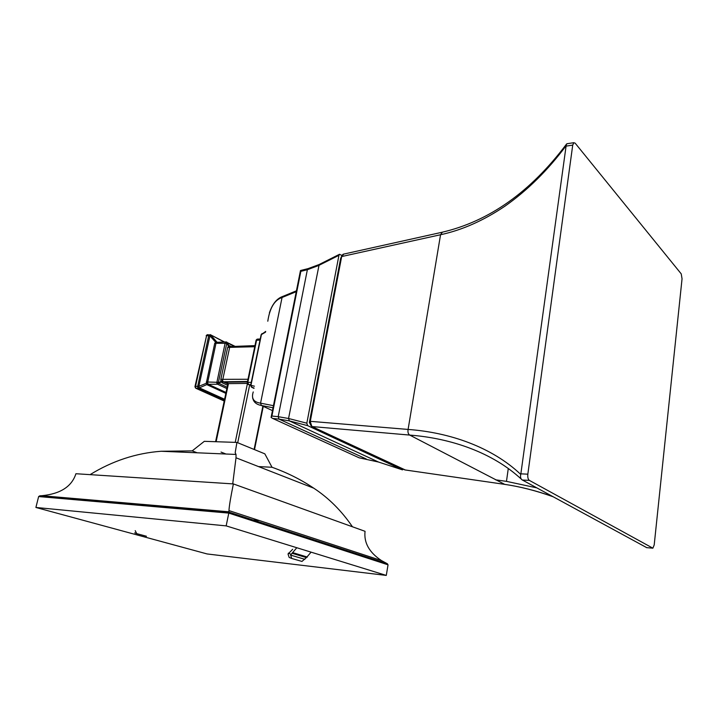 <?xml version="1.0" encoding="UTF-8"?>
<svg xmlns="http://www.w3.org/2000/svg" width="718" height="718" viewBox="0 0 718 718"><rect width="100%" height="100%" fill="white"/><g stroke="black" fill="none" stroke-linecap="round" stroke-linejoin="round"><path stroke-width="1.08" d="M207.089 553.946L386.284 575.414L226.161 525.881L35.9 507.464L207.089 553.946M387.083 563.702L388.043 564.824L386.284 575.414M35.9 507.464L38.637 496.56L228.791 513.101L226.161 525.881M186.079 508.407L190.369 509.762M39.93 495.815L41.761 495.716C60.402 493.903 71.791 486.58 75.92 473.727L233.377 483.923L365.049 531.311C363.766 542.718 369.231 552.465 381.464 560.57L387.28 563.72L228.943 512.105L228.952 510.588L381.464 560.57M257.834 521.519L253.49 521.124M233.377 483.923C230.729 496.919 229.248 505.804 228.952 510.588M388.043 564.824L228.791 513.101L228.952 512.114L39.876 495.806L38.637 496.56M352.448 526.779C341.562 510.83 328.673 497.969 313.766 488.186C301.129 479.669 287.209 472.686 272.023 467.265L258.489 466.583M248.715 519.572L259.297 520.532M90.073 474.643C112.43 460.893 136.124 453.103 161.155 451.263L192.182 450.895L204.316 441.328L236.931 442.423L264.834 453.839L272.023 467.265M191.535 508.882L195.817 510.238M192.182 450.895L197.208 452.798M236.931 442.423L235.19 452.663L236.025 454.449L236.007 457.788L232.722 483.887M207.771 334.669L206.56 335.773L208.723 335.665L197.567 386.858L198.401 388.42L224.411 400.15M224.204 342.028L210.275 334.642L208.92 335.153L208.723 335.665L209.934 335.827L198.841 386.428L199.308 387.81L198.042 388.133M210.904 335.153L207.385 334.687L206.29 335.45M195.009 386.383L206.56 335.773L195.395 387.092L196.238 388.429L199.362 387.855L224.599 399.271M195.727 388.007L194.955 386.858M195.395 387.092L194.955 386.76L195.44 386.284L198.841 386.428M206.838 335.1L206.192 335.844M225.856 393.374L207.358 384.875L206.317 383.08L214.736 343.276L216.055 341.714L217.491 342.315M226.044 392.477L208.319 384.309L207.592 382.757L215.956 343.437L217.114 342.306L210.85 335.135L209.979 335.737L208.92 335.153M207.592 382.757L197.567 386.858M217.007 342.306L226.008 341.956L225.147 343.051L216.755 382.972L217.545 384.22L226.879 388.564M226.421 341.947L227.319 342.854L226.816 343.204L225.497 342.306M216.244 342.917L209.934 335.827M208.049 384.031L199.362 387.855M227.57 385.288L222.041 382.694L220.929 381.025L220.839 379.337L227.687 347.413L228.916 345.681L231.34 346.534M227.848 383.968L223.235 381.788L222.553 380.54L217.016 383.708M222.553 380.54L229.742 346.938L228.423 346.04L226.816 343.204L218.38 382.479L216.755 382.972M229.742 346.938L230.523 346.561M254.98 345.618L230.245 346.57L228.916 345.681L226.744 342.028M222.822 381.276L218.649 383.224L227.157 387.244M257.762 339.102L256.568 340.242L260.024 340.09M256.281 339.847L257.143 339.174M247.315 382.541L256.048 340.476L256.568 340.242L247.809 382.425L248.59 384.642L250.815 384.624M248.051 384.13L247.27 383.116M247.782 383.367L247.27 382.999L247.809 382.425L251.282 382.38M256.891 339.479L256.155 340.323M227.364 382.945L225.811 382.209L227.902 383.744M221.018 452.08L225.99 454.018M247.441 381.949L225.811 382.209L228.45 383.627L227.875 383.843L215.588 441.705M359 457.779L378.458 462.024L402.448 469.85L403.399 469.348M402.448 469.85L307.636 425.639L306.828 423.189L338.941 255.321L339.506 254.289L341.947 255.455M366.279 458.99L279.015 419.097L289.363 420.901L307.636 425.639M308.3 268.577L307.367 269.717L318.523 265.561L338.941 255.321M301.273 270.327L300.483 270.56L300.86 271.341L307.367 269.717L278.189 416.673L279.015 419.097L272.732 418.459L271.072 417.436L271.907 416.045L278.189 416.673L288.555 418.495L306.828 423.189M300.474 270.587L271.135 417.203M252.619 397.943L253.409 400.204C254.684 402.96 257.331 404.719 261.361 405.473L273.019 407.779M253.248 391.929C251.138 398.391 253.571 402.143 260.562 403.166L273.441 405.679M267.796 321.224C269.78 307.914 274.536 299.998 282.057 297.494L296.265 291.67M262.016 333.574L261.11 334.821L250.69 385.243M265.552 332.138L261.433 334.561L250.986 385.117L251.74 387.289L253.984 388.366M254.432 386.194L250.672 385.324L251.363 387.038L254.055 388.016M311.091 552.151L306.415 557.59L292.055 553.273L296.803 547.735M292.055 553.273L290.602 555.086L291.732 558.469L301.955 561.431L306.415 557.59M291.454 558.353L289.166 557.419L288.035 554.036L292.666 549.279M146.463 536.265L136.725 533.645L135.217 530.656M682.046 278.817L681.229 273.872L575.154 143.169L573.817 142.694L572.722 145.117L527.829 474.176C527.55 477.282 528.053 479.346 529.345 480.378L652.877 548.184L654.206 544.917L682.046 278.817M520.855 473.844L566.143 145.664C547.915 170.139 527.533 190.297 504.996 206.138C483.645 220.534 462.159 230.065 440.547 234.741L408.093 429.436C449.926 432.478 492.01 447.197 520.747 474.41L520.855 473.844L527.829 474.176M405.311 469.976L311.998 426.555C310.535 425.603 309.961 423.862 310.284 421.331L341.678 256.55L343.725 254.1M646.783 547.681L522.094 479.857C520.649 478.816 520.2 477.003 520.747 474.41M553.048 496.73C536.14 490.699 519.85 486.553 504.171 484.291L404.638 469.886M311.998 426.555L409.727 435.081C451.146 438.258 492.62 452.573 521.322 479.139M536.75 487.854L506.468 481.365L495.573 479.812M412.437 435.332L412.258 436.4M566.143 145.664L566.583 144.004L567.552 143.654M309.44 422.597L310.176 421.322L311.89 426.555L405.239 469.967M309.368 422.399L340.646 258.426L341.58 256.559L310.176 421.322M412.168 436.356L412.338 435.323M343.671 254.109L342.073 255.168L341.58 256.559M195.467 388.016L224.231 401.03L196.176 388.429M224.546 342.01L210.311 334.66M207.358 384.875L208.319 384.309L217.545 384.22L218.73 383.304M214.736 343.276L226.753 343.33M206.308 381.985L218.38 382.326M234.274 346.417L227.409 342.863M222.041 382.694L223.235 381.788L247.53 381.491M227.687 347.413L254.755 346.722M220.839 379.337L247.997 379.266M230.37 346.57L229.931 345.807M247.701 384.121L248.509 384.642M247.324 383.43L228.45 383.627L216.127 441.723M247.405 383.663L235.217 442.369M249.622 385.18L237.712 442.737M254.1 449.441L262.869 406.173M319.169 264.502L288.555 418.495L289.363 420.901L378.557 462.06M300.689 270.471L307.995 268.649L318.98 264.592L339.506 254.289M300.86 271.341L271.907 416.045M272.732 418.459L359.144 457.806M272.454 410.624L261.361 405.473L260.562 403.166L282.057 297.494L282.587 296.498L296.435 290.808M282.82 296.399L282.587 296.498C276.735 298.598 272.337 304.082 269.385 312.94M307.385 557.069L293.034 552.734M304.854 559.331L290.602 555.086M290.987 554.251L288.358 553.183M136.384 533.51L134.706 532.864M572.722 145.117L566.116 146.113M310.284 421.331L408.093 429.436C407.653 432.182 408.201 434.058 409.727 435.081L504.718 484.372C520.299 486.651 536.292 490.708 552.698 496.533M442.378 232.192L440.547 234.741L341.678 256.55M508.29 468.486L506.468 481.365M652.447 548.148L646.55 547.637M522.381 480.028L529.345 480.378M41.761 495.716L228.925 511.808M387.478 563.827L228.943 512.158M39.813 495.806L228.952 512.114M161.155 451.263L236.025 454.449M236.007 457.788L313.766 488.186M235.136 346.381L226.008 341.956M257.394 339.111L260.248 338.995M254.513 449.612L263.273 406.361M261.137 334.723L265.705 331.402M504.718 484.372L504.171 484.291M566.493 144.121C530.548 192.011 488.967 221.413 441.767 232.327L343.096 254.235M573.817 142.694L566.888 143.753M309.422 422.588L310.382 424.275M340.673 258.372L342.073 255.168"/></g></svg>
